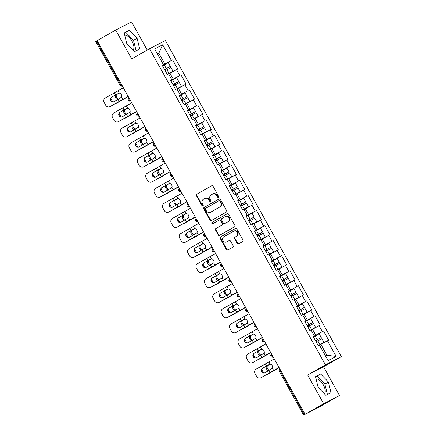 <?xml version="1.0" encoding="UTF-8"?>
<svg xmlns="http://www.w3.org/2000/svg" width="437" height="437" viewBox="0 0 437 437"><rect width="100%" height="100%" fill="white"/><g stroke="black" fill="none" stroke-linecap="round" stroke-linejoin="round"><path stroke-width="0.66" d="M218.445 197.311A0.759 0.672 -117.5 0 0 218.658 196.317L213.054 186.244A1.087 0.956 -117.5 0 0 211.694 185.769L196.705 194.268A1.087 0.956 -117.5 0 0 196.404 195.689L202.009 205.756A0.759 0.672 -117.5 0 0 203.172 205.095L202.446 203.789A3.469 3.064 -117.5 0 1 203.423 199.25L204.674 198.54A3.469 3.064 -117.5 0 1 204.756 198.496A3.469 3.064 -117.5 0 1 209.023 200.064L209.749 201.364A0.759 0.672 -117.5 0 0 210.913 200.703L210.192 199.403A3.469 3.064 -117.5 0 1 211.164 194.858L212.415 194.148A3.469 3.064 -117.5 0 1 212.497 194.104A3.469 3.064 -117.5 0 1 216.768 195.672L217.495 196.978A0.759 0.672 -117.5 0 0 218.445 197.311M324.412 393.83A8.62 4.059 60.4 0 0 323.298 384.817A8.62 4.059 60.4 0 0 316.06 378.972M124.742 35.239A8.62 4.059 -119.6 0 1 131.979 41.083A8.62 4.059 -119.6 0 1 133.094 50.091M237.171 243.453A1.087 0.956 -117.5 0 0 238.531 243.928L242.737 241.546A1.087 0.956 -117.5 0 0 243.043 240.126L236.816 228.939A1.087 0.956 -117.5 0 0 235.456 228.464L220.472 236.963A1.087 0.956 -117.5 0 0 220.166 238.383L226.393 249.565A1.087 0.956 -117.5 0 0 227.753 250.04L232.828 247.162A1.087 0.956 -117.5 0 0 233.134 245.741L230.468 240.956A1.087 0.956 -117.5 0 0 229.108 240.481L226.59 241.907A2.901 2.562 -117.5 0 1 226.519 241.945A2.901 2.562 -117.5 0 1 222.93 240.596A2.901 2.562 -117.5 0 1 223.771 236.838L233.637 231.244A2.901 2.562 -117.5 0 1 233.708 231.206A2.901 2.562 -117.5 0 1 237.296 232.555A2.901 2.562 -117.5 0 1 236.455 236.313L234.811 237.247A1.087 0.956 -117.5 0 0 234.511 238.668L237.171 243.453L237.635 243.212A1.087 0.956 -117.5 0 0 238.831 243.759M323.67 403.766L339.505 395.518L323.495 366.741L307.659 374.99L323.67 403.766L305.097 414.298L97.118 40.63L96.451 41.04L120.798 84.778L121.475 84.39M307.659 374.99L325.467 364.89L149.52 48.775L165.355 40.526L341.302 356.647L325.467 364.89M147.231 50.069L131.526 21.85L115.69 30.098L131.706 58.869L149.52 48.775M115.69 30.098L97.118 40.63M226.333 212.071A1.087 0.956 -117.5 0 0 226.639 210.65L220.412 199.469A1.087 0.956 -117.5 0 0 219.052 198.993L204.068 207.488A1.087 0.956 -117.5 0 0 203.762 208.908L209.984 220.09A1.087 0.956 -117.5 0 0 211.344 220.565L226.333 212.071M228.617 214.206L234.838 225.388A1.087 0.956 -117.5 0 1 234.532 226.808L219.549 235.303A1.087 0.956 -117.5 0 1 218.189 234.827L215.523 230.042A1.087 0.956 -117.5 0 1 215.829 228.622L221.909 225.175A1.087 0.956 -117.5 0 0 222.215 223.755L220.445 220.581A1.087 0.956 -117.5 0 0 219.084 220.106L212.759 223.695A0.759 0.672 -117.5 0 1 212.021 222.367L227.256 213.726A1.087 0.956 -117.5 0 0 227.256 213.726A1.087 0.956 -117.5 0 1 228.617 214.206M313.296 336.769L323.527 330.967L313.231 336.643M323.527 330.967L328.635 340.139L327.433 340.767L336.168 356.455L328.132 360.64L319.398 344.951L318.202 345.574L313.094 336.403L314.296 335.774L311.018 329.886L309.817 330.514L315.563 327.318L309.795 330.476M304.764 321.43L305.911 320.714L304.709 321.337L309.817 330.514M305.911 320.714L302.633 314.826L301.432 315.448L296.33 306.277L297.526 305.649L294.248 299.76L293.047 300.388L297.537 297.892L294.259 299.777M287.994 291.304L289.147 290.589L287.945 291.211L293.047 300.388M289.147 290.589L285.864 284.7L284.667 285.323L279.56 276.151L280.762 275.529L277.484 269.634L276.282 270.263L271.175 261.091L272.377 260.463L269.099 254.574L267.897 255.197L262.79 246.026L263.992 245.403L260.714 239.509L259.512 240.137L254.41 230.965L255.607 230.337L252.329 224.449L251.133 225.077L246.026 215.9L247.227 215.277L243.95 209.389L242.748 210.011L237.641 200.84L238.842 200.212L235.565 194.323L234.363 194.951L229.256 185.774L230.457 185.151L227.18 179.263L225.978 179.886L230.468 177.389L227.185 179.274M220.925 170.801L222.072 170.091L220.876 170.714L225.978 179.886M222.072 170.091L218.795 164.197L217.593 164.825L212.491 155.654L213.693 155.026L210.41 149.137L209.214 149.76L213.698 147.269L210.421 149.148M204.155 140.681L205.308 139.966L204.106 140.588L209.214 149.76M205.308 139.966L202.031 134.072L200.829 134.7L195.721 125.528L196.923 124.9L193.646 119.011L192.444 119.634L196.934 117.143L193.651 119.022M187.391 110.556L188.538 109.84L187.342 110.463L192.444 119.634M188.538 109.84L185.261 103.951L184.059 104.574L178.957 95.403L180.159 94.774L176.876 88.886L175.679 89.514L180.164 87.018L176.887 88.897M170.621 80.43L171.774 79.714L170.572 80.337L175.679 89.514M171.774 79.714L168.496 73.826L167.295 74.448L162.187 65.277L163.389 64.649L154.654 48.96L162.69 44.776L171.424 60.464L162.324 65.517M162.395 65.643L171.424 60.464M172.62 59.842L177.728 69.013L176.526 69.641L179.804 75.53L170.709 80.583M170.774 80.703L179.804 75.53M181.005 74.902L186.113 84.079L184.911 84.702L188.189 90.59L179.094 95.643M179.159 95.769L188.189 90.59M189.39 89.967L194.492 99.139L193.296 99.767L196.574 105.656L187.473 110.708M187.544 110.829L196.574 105.656M197.775 105.027L202.877 114.204L201.681 114.827L204.958 120.716L195.858 125.769M195.929 125.894L204.958 120.716M206.155 120.093L211.262 129.265L210.06 129.887L213.338 135.781L204.243 140.834M204.308 140.954L213.338 135.781M214.54 135.153L219.647 144.325L218.445 144.953L221.723 150.841L212.628 155.894M212.693 156.02L221.723 150.841M222.925 150.219L228.032 159.39L226.83 160.013L230.108 165.907L221.007 170.954M221.078 171.08L230.108 165.907M231.31 165.279L236.412 174.45L235.215 175.079L238.493 180.967L229.392 186.02M229.463 186.14L238.493 180.967M239.689 180.344L244.796 189.516L243.595 190.139L246.878 196.027L237.777 201.08M237.843 201.206L246.878 196.027M248.074 195.405L253.181 204.576L251.98 205.204L255.257 211.093L246.162 216.146M246.228 216.266L255.257 211.093M256.459 210.465L261.566 219.642L260.365 220.264L263.642 226.153L254.542 231.206M254.613 231.331L263.642 226.153M264.844 225.53L269.946 234.702L268.75 235.33L272.027 241.219L262.927 246.271M262.998 246.392L272.027 241.219M273.229 240.59L278.331 249.767L277.129 250.39L280.412 256.279L271.311 261.331M271.382 261.457L280.412 256.279M281.608 255.656L286.716 264.827L285.514 265.45L288.791 271.344L279.696 276.397M279.762 276.517L288.791 271.344M289.993 270.716L295.101 279.888L293.899 280.516L297.176 286.404L288.081 291.457M288.147 291.577L297.176 286.404M298.378 285.782L303.486 294.953L302.284 295.576L305.561 301.47L296.461 306.517M296.532 306.643L305.561 301.47M306.763 300.842L311.865 310.013L310.669 310.641L313.946 316.53L304.846 321.583M304.917 321.703L313.946 316.53M315.143 315.907L320.25 325.079L319.048 325.702L322.326 331.59M315.782 335.201L312.499 329.307L311.128 330.088M313.143 336.49L314.296 335.774M319.048 325.702L312.499 329.307M307.397 320.135L304.119 314.247L302.743 315.022M310.669 310.641L304.119 314.247M299.012 305.075L295.734 299.187L294.363 299.962M296.379 306.364L297.526 305.649M302.284 295.576L295.734 299.187M290.627 290.01L287.349 284.121L285.978 284.902M293.899 280.516L287.349 284.121M282.242 274.949L278.964 269.061L277.593 269.837M279.609 276.244L280.762 275.529M285.514 265.45L278.964 269.061M273.862 259.889L270.585 253.995L269.208 254.776M271.224 261.179L272.377 260.463M277.129 250.39L270.585 253.995M265.478 244.824L262.2 238.935L260.829 239.711M262.845 246.118L263.992 245.403M268.75 235.33L262.2 238.935M257.093 229.764L253.815 223.87L252.444 224.651M254.46 231.053L255.607 230.337M260.365 220.264L253.815 223.87M248.708 214.698L245.43 208.81L244.059 209.585M246.075 215.993L247.227 215.277M251.98 205.204L245.43 208.81M240.328 199.638L237.045 193.749L235.674 194.525M237.69 200.927L238.842 200.212M243.595 190.139L237.045 193.749M231.943 184.572L228.666 178.684L227.289 179.46M229.31 185.867L230.457 185.151M235.215 175.079L228.666 178.684M223.558 169.512L220.281 163.624L218.91 164.399M226.83 160.013L220.281 163.624M215.173 154.447L211.896 148.558L210.525 149.339M212.54 155.741L213.693 155.026M218.445 144.953L211.896 148.558M206.788 139.387L203.511 133.498L202.14 134.274M210.06 129.887L203.511 133.498M198.409 124.326L195.131 118.432L193.755 119.214M195.776 125.616L196.923 124.9M201.681 114.827L195.131 118.432M190.024 109.261L186.746 103.372L185.375 104.148M193.296 99.767L186.746 103.372M181.639 94.201L178.362 88.307L176.99 89.088M179.006 95.49L180.159 94.774M184.911 84.702L178.362 88.307M173.254 79.135L169.977 73.247L168.606 74.022M176.526 69.641L169.977 73.247M122.294 85.865L122.256 85.887A1.655 1.464 -117.5 0 0 122.294 85.865A1.655 0.781 60.4 0 1 120.798 84.778L120.038 85.22L95.698 41.482L96.451 41.04M164.875 64.075L158.828 53.21L157.429 53.942M157.457 53.991L158.828 53.21L162.69 44.776M162.236 65.364L163.389 64.649M339.505 395.518L316.918 408.262L305.097 414.298M323.495 366.741L341.302 356.647M325.532 355.964L326.931 355.232L320.884 344.372L319.513 345.148M327.433 340.767L320.884 344.372M336.168 356.455L326.931 355.232M137.081 38.259L129.325 30.284L124.179 32.961L126.796 43.618L134.552 51.599L139.698 48.917L137.081 38.259L133.52 40.28L125.763 32.3L124.217 33.108M315.503 376.694L318.114 387.351L325.871 395.332L331.017 392.65L328.406 381.993L320.643 374.017L315.503 376.694M218.631 197.147A0.759 0.672 -117.5 0 1 217.954 196.737L217.227 195.432A3.469 3.064 -117.5 0 0 212.961 193.864A3.469 3.064 -117.5 0 0 212.879 193.908M205.133 198.3A3.469 3.064 -117.5 0 1 205.221 198.256A3.469 3.064 -117.5 0 1 209.487 199.824L210.213 201.124A0.759 0.672 -117.5 0 0 210.885 201.533M211.858 185.698L197.169 194.028A1.087 0.956 -117.5 0 0 196.863 195.448L202.468 205.516A0.759 0.672 -117.5 0 0 203.145 205.925M219.216 198.922L204.527 207.247A1.087 0.956 -117.5 0 0 204.221 208.668L210.448 219.849A1.087 0.956 -117.5 0 0 211.645 220.395M219.827 201.167A0.759 0.672 -117.5 0 0 218.877 200.834L205.718 208.296A0.759 0.672 -117.5 0 0 205.505 209.29L206.269 210.661A3.469 3.064 -117.5 0 0 210.541 212.229A3.469 3.064 -117.5 0 0 210.623 212.185L219.614 207.089A3.469 3.064 -117.5 0 0 220.592 202.544L219.827 201.167L220.286 200.927A0.759 0.672 -117.5 0 0 219.336 200.594L218.91 200.818M210.913 212.032A3.469 3.064 -117.5 0 0 211 211.989A3.469 3.064 -117.5 0 0 211.087 211.945L210.623 212.185M220.286 200.927L221.051 202.304A3.469 3.064 -117.5 0 1 220.079 206.848L211.087 211.945M219.139 220.079L219.549 219.866A1.087 0.956 -117.5 0 1 220.909 220.341L222.673 223.515A1.087 0.956 -117.5 0 1 222.367 224.935L216.293 228.382A1.087 0.956 -117.5 0 0 215.987 229.802L218.647 234.587A1.087 0.956 -117.5 0 0 219.849 235.133M227.415 213.66L212.48 222.127A0.759 0.672 -117.5 0 0 213.081 223.509M228.212 221.603A2.901 2.562 -117.5 0 0 229.054 217.845A2.901 2.562 -117.5 0 0 225.465 216.49A2.901 2.562 -117.5 0 0 225.394 216.528L221.914 218.5A1.087 0.956 -117.5 0 0 221.608 219.92L223.378 223.094A1.087 0.956 -117.5 0 0 224.738 223.569L228.677 221.362A2.901 2.562 -117.5 0 0 229.512 217.604A2.901 2.562 -117.5 0 0 225.924 216.249A2.901 2.562 -117.5 0 0 225.853 216.288L225.536 216.457M225.148 223.356A1.087 0.956 -117.5 0 0 225.197 223.329L224.738 223.569M228.677 221.362L225.197 223.329M233.779 231.168L234.095 231.004A2.901 2.562 -117.5 0 1 234.166 230.965A2.901 2.562 -117.5 0 1 237.755 232.315A2.901 2.562 -117.5 0 1 236.92 236.073L235.275 237.007A1.087 0.956 -117.5 0 0 234.969 238.427L237.635 243.212M226.912 241.743A2.901 2.562 -117.5 0 0 226.983 241.705A2.901 2.562 -117.5 0 0 227.054 241.666L226.59 241.907M229.272 240.41L227.054 241.666M235.619 228.393L220.931 236.723A1.087 0.956 -117.5 0 0 220.63 238.143L226.852 249.325A1.087 0.956 -117.5 0 0 228.048 249.871M136.098 50.79L133.52 40.28M125.763 32.3L129.325 30.284M327.422 394.524L324.844 384.014L317.082 376.038L315.536 376.841M317.082 376.038L320.643 374.017M324.844 384.014L328.406 381.993M115.368 103.651A3.316 2.261 -118.3 0 0 116.105 103.465A3.316 2.261 -118.3 0 0 116.149 103.443L128.243 96.55M128.232 96.533L116.149 103.443M119.121 93.108L115.974 94.927L119.192 93.108M110.736 98.27A3.316 2.261 -118.3 0 0 111.02 98.877L112.577 101.674A3.316 2.261 -118.3 0 0 112.67 101.832M117.821 99.532A2.54 1.732 61.7 0 1 115.712 98.014A2.54 1.732 61.7 0 1 115.974 94.927M116.903 94.43A2.54 1.732 -118.3 0 0 116.635 97.517A2.54 1.732 -118.3 0 0 118.711 99.03M166.492 69.975A0.661 0.584 62.5 0 1 166.202 68.756L170.326 66.38L164.558 69.538M164.569 69.554L169.07 67.079L165.601 69.068A0.661 0.584 -117.5 0 0 165.929 70.291M167.284 74.432L168.502 73.837M168.513 73.858L173.036 71.253L167.273 74.416M170.326 66.38L168.256 62.66L162.493 65.818M173.036 71.253L170.971 67.538L165.202 70.696M118.591 93.261L119.268 93.108A2.54 1.808 61.8 0 1 121.36 94.6A2.54 1.808 61.8 0 1 121.541 97.194L114.062 101.635A2.54 2.507 66.2 0 1 110.637 100.641A2.54 2.507 66.2 0 1 111.588 97.194L118.553 93.283M128.156 96.397L110.381 106.442A3.316 3.272 66.2 0 1 110.108 106.579L109.9 106.672A3.316 3.272 -113.8 0 1 105.699 105.241L104.143 102.438A3.316 3.272 -113.8 0 1 105.388 97.943L123.36 87.777M118.777 93.185L111.801 97.101A2.54 2.507 -113.8 0 0 110.845 100.548A2.54 2.507 -113.8 0 0 113.959 101.69M109.9 106.672A3.316 3.272 -113.8 0 0 110.168 106.535L128.139 96.369M123.753 118.717A3.316 2.261 -118.3 0 0 124.49 118.525A3.316 2.261 -118.3 0 0 124.529 118.503L136.628 111.615M136.617 111.593L124.529 118.503M127.506 108.174L124.359 109.987L127.571 108.168M119.121 113.336A3.316 2.261 -118.3 0 0 119.405 113.937L120.962 116.739A3.316 2.261 -118.3 0 0 121.049 116.892M126.206 114.592A2.54 1.732 61.7 0 1 124.097 113.079A2.54 1.732 61.7 0 1 124.359 109.987M125.288 109.49A2.54 1.732 -118.3 0 0 125.02 112.577A2.54 1.732 -118.3 0 0 127.096 114.095M174.876 85.035A0.661 0.584 62.5 0 1 174.587 83.817L178.706 81.44L172.943 84.598M172.954 84.62L177.455 82.14L173.986 84.128A0.661 0.584 -117.5 0 0 174.308 85.352M176.898 88.919L181.421 86.318L175.658 89.476M178.706 81.44L176.641 77.726L170.872 80.883M181.421 86.318L179.35 82.598L173.587 85.756M132.132 133.777A3.316 2.261 -118.3 0 0 132.875 133.591A3.316 2.261 -118.3 0 0 132.914 133.564L145.008 126.675M144.997 126.659L132.914 133.564M135.891 123.234L132.744 125.053L135.956 123.234M127.506 128.396A3.316 2.261 -118.3 0 0 127.784 128.997L129.347 131.799A3.316 2.261 -118.3 0 0 129.434 131.952M134.591 129.658A2.54 1.732 61.7 0 1 132.482 128.139A2.54 1.732 61.7 0 1 132.744 125.053M133.667 124.55A2.54 1.732 -118.3 0 0 133.405 127.642A2.54 1.732 -118.3 0 0 135.481 129.155M183.256 100.1A0.661 0.584 62.5 0 1 182.966 98.877L187.091 96.506L181.328 99.663M181.339 99.68L185.834 97.205L182.366 99.194A0.661 0.584 -117.5 0 0 182.693 100.417M184.053 104.558L185.266 103.962M185.283 103.984L189.805 101.379L184.043 104.536M187.091 96.506L185.02 92.786L179.257 95.943M189.805 101.379L187.735 97.664L181.972 100.821M140.517 148.842A3.316 2.261 -118.3 0 0 141.26 148.651A3.316 2.261 -118.3 0 0 141.298 148.629L153.392 141.741M153.382 141.719L141.298 148.629M144.27 138.3L141.129 140.113L144.341 138.294M135.885 143.462A3.316 2.261 -118.3 0 0 136.169 144.063L137.731 146.865A3.316 2.261 -118.3 0 0 137.819 147.018M142.975 144.718A2.54 1.732 61.7 0 1 140.861 143.199A2.54 1.732 61.7 0 1 141.129 140.113M142.052 139.616A2.54 1.732 -118.3 0 0 141.79 142.702A2.54 1.732 -118.3 0 0 143.866 144.221M191.641 115.16A0.661 0.584 62.5 0 1 191.351 113.942L195.476 111.566L189.713 114.723M189.724 114.745L194.219 112.265L190.75 114.254A0.661 0.584 -117.5 0 0 191.078 115.477M193.662 119.044L198.19 116.444L192.427 119.601M195.476 111.566L193.405 107.852L187.642 111.009M198.19 116.444L196.12 112.724L190.357 115.881M148.902 163.902A3.316 2.261 -118.3 0 0 149.64 163.711A3.316 2.261 -118.3 0 0 149.683 163.689L161.777 156.801M161.766 156.779L149.683 163.689M152.655 153.36L149.509 155.179L152.726 153.354M144.27 158.522A3.316 2.261 -118.3 0 0 144.554 159.123L146.111 161.925A3.316 2.261 -118.3 0 0 146.204 162.078M151.355 159.784A2.54 1.732 61.7 0 1 149.246 158.265A2.54 1.732 61.7 0 1 149.509 155.179M150.437 154.676A2.54 1.732 -118.3 0 0 150.175 157.768A2.54 1.732 -118.3 0 0 152.251 159.281M200.026 130.221A0.661 0.584 62.5 0 1 199.736 129.002L203.861 126.632L198.092 129.789M198.103 129.805L202.604 127.331L199.135 129.319A0.661 0.584 -117.5 0 0 199.463 130.543M200.818 134.683L202.036 134.088M202.047 134.11L206.57 131.504L200.807 134.662M203.861 126.632L201.79 122.912L196.027 126.069M206.57 131.504L204.505 127.79L198.742 130.947M166.918 173.686L158.063 178.755L166.918 173.686M161.04 168.425L157.894 170.239L161.106 168.42M152.655 173.582A3.316 2.261 -118.3 0 0 152.939 174.188L154.496 176.985A3.316 2.261 -118.3 0 0 154.589 177.143M157.287 178.968A3.316 2.261 -118.3 0 0 158.025 178.777A3.316 2.261 -118.3 0 0 158.063 178.755M159.74 174.844A2.54 1.732 61.7 0 1 157.631 173.325A2.54 1.732 61.7 0 1 157.894 170.239M158.822 169.742A2.54 1.732 -118.3 0 0 158.555 172.828A2.54 1.732 -118.3 0 0 160.63 174.347M208.411 145.286A0.661 0.584 62.5 0 1 208.121 144.068L212.24 141.692L206.477 144.849M206.488 144.871L210.989 142.391L207.52 144.379A0.661 0.584 -117.5 0 0 207.843 145.603M210.432 149.17L214.955 146.57L209.192 149.727M212.24 141.692L210.175 137.977L204.407 141.135M214.955 146.57L212.885 142.85L207.122 146.007M126.976 108.327L127.653 108.168A2.54 1.808 61.8 0 1 129.745 109.665A2.54 1.808 61.8 0 1 129.926 112.254L122.442 116.701A2.54 2.507 66.2 0 1 119.017 115.707A2.54 2.507 66.2 0 1 119.973 112.26L126.938 108.349M136.541 111.457L118.766 121.508A3.316 3.272 66.2 0 1 118.493 121.644L118.28 121.737A3.316 3.272 -113.8 0 1 114.084 120.301L112.528 117.504A3.316 3.272 -113.8 0 1 113.773 113.008L131.739 102.837M127.162 108.245L120.18 112.167A2.54 2.507 -113.8 0 0 119.23 115.614A2.54 2.507 -113.8 0 0 122.338 116.755M118.28 121.737A3.316 3.272 -113.8 0 0 118.553 121.601L136.524 111.43M135.355 123.387L136.033 123.234A2.54 1.808 61.8 0 1 138.125 124.725A2.54 1.808 61.8 0 1 138.31 127.32L130.827 131.761A2.54 2.507 66.2 0 1 127.402 130.767A2.54 2.507 66.2 0 1 128.358 127.32L135.317 123.409M144.92 126.522L127.145 136.568A3.316 3.272 66.2 0 1 126.877 136.705L126.664 136.797A3.316 3.272 -113.8 0 1 122.469 135.366L120.912 132.564A3.316 3.272 -113.8 0 1 122.152 128.068L140.124 117.903M135.546 123.31L128.565 127.227A2.54 2.507 -113.8 0 0 127.609 130.674A2.54 2.507 -113.8 0 0 130.723 131.816M126.664 136.797A3.316 3.272 -113.8 0 0 126.938 136.661L144.909 126.495M143.74 138.453L144.418 138.294A2.54 1.808 61.8 0 1 146.51 139.785A2.54 1.808 61.8 0 1 146.695 142.38L139.212 146.827A2.54 2.507 66.2 0 1 135.787 145.827A2.54 2.507 66.2 0 1 136.737 142.386L143.702 138.469M153.305 141.583L135.53 151.634A3.316 3.272 66.2 0 1 135.257 151.77L135.049 151.863A3.316 3.272 -113.8 0 1 130.854 150.426L129.292 147.63A3.316 3.272 -113.8 0 1 130.537 143.134L148.509 132.963M143.926 138.371L136.95 142.293A2.54 2.507 -113.8 0 0 135.994 145.74A2.54 2.507 -113.8 0 0 139.108 146.881M135.049 151.863A3.316 3.272 -113.8 0 0 135.323 151.726L153.294 141.555M152.125 153.513L152.803 153.354A2.54 1.808 61.8 0 1 154.895 154.851A2.54 1.808 61.8 0 1 155.075 157.446L147.597 161.887A2.54 2.507 66.2 0 1 144.172 160.892A2.54 2.507 66.2 0 1 145.122 157.446L152.087 153.534M161.69 156.643L143.915 166.694A3.316 3.272 66.2 0 1 143.642 166.83L143.434 166.923A3.316 3.272 -113.8 0 1 139.234 165.492L137.677 162.69A3.316 3.272 -113.8 0 1 138.922 158.194L156.894 148.028M152.311 153.436L145.335 157.353A2.54 2.507 -113.8 0 0 144.379 160.8A2.54 2.507 -113.8 0 0 147.493 161.941M143.434 166.923A3.316 3.272 -113.8 0 0 143.707 166.787L161.674 156.621M160.51 168.578L161.187 168.42A2.54 1.808 61.8 0 1 163.28 169.911A2.54 1.808 61.8 0 1 163.46 172.506L155.982 176.952A2.54 2.507 66.2 0 1 152.551 175.953A2.54 2.507 66.2 0 1 153.507 172.506L160.472 168.595M170.075 171.708L152.3 181.759A3.316 3.272 66.2 0 1 152.027 181.896L151.814 181.983A3.316 3.272 -113.8 0 1 147.619 180.552L146.062 177.75A3.316 3.272 -113.8 0 1 147.307 173.254L165.279 163.088M160.696 168.496L153.715 172.413A2.54 2.507 -113.8 0 0 152.764 175.86A2.54 2.507 -113.8 0 0 155.872 177.007M151.814 181.983A3.316 3.272 -113.8 0 0 152.087 181.852L170.059 171.681M165.667 194.028A3.316 2.261 -118.3 0 0 166.41 193.837A3.316 2.261 -118.3 0 0 166.448 193.815L178.542 186.927M178.536 186.905L166.448 193.815M169.425 183.485L166.278 185.304L169.49 183.48M161.04 188.647A3.316 2.261 -118.3 0 0 161.324 189.248L162.881 192.051A3.316 2.261 -118.3 0 0 162.968 192.204M168.125 189.904A2.54 1.732 61.7 0 1 166.016 188.391A2.54 1.732 61.7 0 1 166.278 185.304M167.202 184.802A2.54 1.732 -118.3 0 0 166.939 187.888A2.54 1.732 -118.3 0 0 169.015 189.407M216.796 160.346A0.661 0.584 62.5 0 1 216.501 159.128L220.625 156.752L214.862 159.915M214.873 159.931L219.369 157.451L215.905 159.439A0.661 0.584 -117.5 0 0 216.228 160.663M217.588 164.809L218.806 164.214M218.817 164.236L223.34 161.63L217.577 164.787M220.625 156.752L218.555 153.037L212.792 156.195M223.34 161.63L221.269 157.915L215.507 161.073M168.89 183.638L169.567 183.48A2.54 1.808 61.8 0 1 171.659 184.977A2.54 1.808 61.8 0 1 171.845 187.571L164.361 192.012A2.54 2.507 66.2 0 1 160.936 191.018A2.54 2.507 66.2 0 1 161.892 187.571L168.851 183.66M178.46 186.768L160.679 196.819A3.316 3.272 66.2 0 1 160.412 196.956L160.199 197.049A3.316 3.272 -113.8 0 1 156.004 195.612L154.447 192.815A3.316 3.272 -113.8 0 1 155.687 188.32L173.658 178.149M169.081 183.562L162.1 187.478A2.54 2.507 -113.8 0 0 161.149 190.925A2.54 2.507 -113.8 0 0 164.257 192.067M160.199 197.049A3.316 3.272 -113.8 0 0 160.472 196.912L178.443 186.746M183.687 203.811L174.833 208.881L183.687 203.811M177.804 198.551L174.663 200.365L177.875 198.545M169.419 203.708A3.316 2.261 -118.3 0 0 169.703 204.314L171.266 207.111A3.316 2.261 -118.3 0 0 171.353 207.269M174.052 209.088A3.316 2.261 -118.3 0 0 174.795 208.902A3.316 2.261 -118.3 0 0 174.833 208.881M176.51 204.969A2.54 1.732 61.7 0 1 174.396 203.451A2.54 1.732 61.7 0 1 174.663 200.365M175.587 199.867A2.54 1.732 -118.3 0 0 175.324 202.954A2.54 1.732 -118.3 0 0 177.4 204.472M225.175 175.412A0.661 0.584 62.5 0 1 224.886 174.194L229.01 171.817L223.247 174.975M223.258 174.991L227.753 172.517L224.285 174.505A0.661 0.584 -117.5 0 0 224.613 175.729M227.196 179.296L231.725 176.695L225.962 179.853M229.01 171.817L226.94 168.098L221.177 171.255M231.725 176.695L229.654 172.976L223.891 176.133M177.275 198.704L177.952 198.545A2.54 1.808 61.8 0 1 180.044 200.037A2.54 1.808 61.8 0 1 180.23 202.631L172.746 207.072A2.54 2.507 66.2 0 1 169.321 206.078A2.54 2.507 66.2 0 1 170.277 202.631L177.236 198.72M186.839 201.834L169.064 211.885A3.316 3.272 66.2 0 1 168.791 212.016L168.584 212.109A3.316 3.272 -113.8 0 1 164.388 210.678L162.826 207.875A3.316 3.272 -113.8 0 1 164.072 203.38L182.043 193.214M177.46 198.622L170.485 202.539A2.54 2.507 -113.8 0 0 169.529 205.985A2.54 2.507 -113.8 0 0 172.642 207.133M168.584 212.109A3.316 3.272 -113.8 0 0 168.857 211.972L186.828 201.807M182.437 224.154A3.316 2.261 -118.3 0 0 183.174 223.963A3.316 2.261 -118.3 0 0 183.218 223.941L195.312 217.052M195.301 217.031L183.218 223.941M186.189 213.611L183.048 215.425L186.26 213.606M177.804 218.773A3.316 2.261 -118.3 0 0 178.088 219.374L179.645 222.176A3.316 2.261 -118.3 0 0 179.738 222.329M184.895 220.03A2.54 1.732 61.7 0 1 182.781 218.516A2.54 1.732 61.7 0 1 183.048 215.425M183.972 214.928A2.54 1.732 -118.3 0 0 183.709 218.014A2.54 1.732 -118.3 0 0 185.785 219.532M233.56 190.472A0.661 0.584 62.5 0 1 233.271 189.254L237.395 186.878L231.632 190.035M231.637 190.057L236.138 187.577L232.67 189.565A0.661 0.584 -117.5 0 0 232.997 190.789M234.352 194.935L235.57 194.339M235.581 194.356L240.11 191.756L234.341 194.913M237.395 186.878L235.325 183.163L229.562 186.32M240.11 191.756L238.039 188.036L232.276 191.198M185.659 213.764L186.337 213.606A2.54 1.808 61.8 0 1 188.429 215.102A2.54 1.808 61.8 0 1 188.609 217.692L181.131 222.138A2.54 2.507 66.2 0 1 177.706 221.144A2.54 2.507 66.2 0 1 178.657 217.697L185.621 213.786M195.224 216.894L177.449 226.945A3.316 3.272 66.2 0 1 177.176 227.082L176.969 227.174A3.316 3.272 -113.8 0 1 172.773 225.738L171.211 222.941A3.316 3.272 -113.8 0 1 172.457 218.445L190.428 208.274M185.845 213.688L178.87 217.604A2.54 2.507 -113.8 0 0 177.914 221.051A2.54 2.507 -113.8 0 0 181.027 222.193M176.969 227.174A3.316 3.272 -113.8 0 0 177.242 227.038L195.208 216.867M200.457 233.937L191.603 239.006L200.457 233.937M194.574 228.671L191.428 230.49L194.645 228.671M186.189 233.833A3.316 2.261 -118.3 0 0 186.473 234.44L188.03 237.236A3.316 2.261 -118.3 0 0 188.123 237.395M190.822 239.214A3.316 2.261 -118.3 0 0 191.559 239.028A3.316 2.261 -118.3 0 0 191.603 239.006M193.274 235.095A2.54 1.732 61.7 0 1 191.166 233.577A2.54 1.732 61.7 0 1 191.428 230.49M192.356 229.993A2.54 1.732 -118.3 0 0 192.089 233.079A2.54 1.732 -118.3 0 0 194.165 234.593M241.945 205.537A0.661 0.584 62.5 0 1 241.656 204.319L245.78 201.943L240.011 205.1M240.022 205.117L244.523 202.642L241.055 204.631A0.661 0.584 -117.5 0 0 241.377 205.854M242.737 209.995L243.955 209.399M243.966 209.421L248.489 206.816L242.726 209.973M245.78 201.943L243.709 198.223L237.947 201.381M248.489 206.816L246.424 203.101L240.656 206.259M194.044 228.824L194.722 228.671A2.54 1.808 61.8 0 1 196.814 230.162A2.54 1.808 61.8 0 1 196.994 232.757L189.516 237.198A2.54 2.507 66.2 0 1 186.086 236.204A2.54 2.507 66.2 0 1 187.041 232.757L194.006 228.846M203.609 231.96L185.834 242.005A3.316 3.272 66.2 0 1 185.561 242.142L185.354 242.235A3.316 3.272 -113.8 0 1 181.153 240.803L179.596 238.001A3.316 3.272 -113.8 0 1 180.842 233.505L198.813 223.34M194.23 228.748L187.249 232.664A2.54 2.507 -113.8 0 0 186.299 236.111A2.54 2.507 -113.8 0 0 189.407 237.253M185.354 242.235A3.316 3.272 -113.8 0 0 185.621 242.098L203.593 231.932M199.206 254.279A3.316 2.261 -118.3 0 0 199.944 254.088A3.316 2.261 -118.3 0 0 199.982 254.066L212.082 247.178M212.071 247.156L199.982 254.066M202.959 243.737L199.813 245.55L203.025 243.731M194.574 248.899A3.316 2.261 -118.3 0 0 194.858 249.5L196.415 252.302A3.316 2.261 -118.3 0 0 196.503 252.455M201.659 250.155A2.54 1.732 61.7 0 1 199.551 248.637A2.54 1.732 61.7 0 1 199.813 245.55M200.741 245.053A2.54 1.732 -118.3 0 0 200.474 248.14A2.54 1.732 -118.3 0 0 202.55 249.658M250.33 220.598A0.661 0.584 62.5 0 1 250.04 219.379L254.159 217.003L248.396 220.161M248.407 220.182L252.903 217.702L249.44 219.691A0.661 0.584 -117.5 0 0 249.762 220.914M251.122 225.055L252.34 224.46M252.351 224.481L256.874 221.881L251.111 225.039M254.159 217.003L252.094 213.289L246.326 216.446M256.874 221.881L254.804 218.161L249.041 221.319M202.429 243.89L203.107 243.731A2.54 1.808 61.8 0 1 205.199 245.228A2.54 1.808 61.8 0 1 205.379 247.817L197.895 252.264A2.54 2.507 66.2 0 1 194.47 251.27A2.54 2.507 66.2 0 1 195.426 247.823L202.386 243.912M211.994 247.02L194.214 257.071A3.316 3.272 66.2 0 1 193.946 257.207L193.733 257.3A3.316 3.272 -113.8 0 1 189.538 255.863L187.981 253.067A3.316 3.272 -113.8 0 1 189.226 248.571L207.193 238.4M202.615 243.808L195.634 247.73A2.54 2.507 -113.8 0 0 194.683 251.177A2.54 2.507 -113.8 0 0 197.792 252.318M193.733 257.3A3.316 3.272 -113.8 0 0 194.006 257.164L211.978 246.992M207.586 269.339A3.316 2.261 -118.3 0 0 208.329 269.148A3.316 2.261 -118.3 0 0 208.367 269.126L220.461 262.238M220.45 262.222L208.367 269.126M211.344 258.797L208.198 260.616L211.41 258.797M202.959 263.959A3.316 2.261 -118.3 0 0 203.238 264.56L204.8 267.362A3.316 2.261 -118.3 0 0 204.887 267.515M210.044 265.221A2.54 1.732 61.7 0 1 207.936 263.702A2.54 1.732 61.7 0 1 208.198 260.616M209.121 260.113A2.54 1.732 -118.3 0 0 208.859 263.205A2.54 1.732 -118.3 0 0 210.934 264.718M258.709 235.663A0.661 0.584 62.5 0 1 258.42 234.44L262.544 232.069L256.781 235.226M256.792 235.243L261.288 232.768L257.819 234.756A0.661 0.584 -117.5 0 0 258.147 235.98M259.507 240.121L260.72 239.525M260.736 239.547L265.259 236.941L259.496 240.099M262.544 232.069L260.474 228.349L254.711 231.506M265.259 236.941L263.189 233.227L257.426 236.384M210.809 258.95L211.486 258.791A2.54 1.808 61.8 0 1 213.578 260.288A2.54 1.808 61.8 0 1 213.764 262.883L206.28 267.324A2.54 2.507 66.2 0 1 202.855 266.33A2.54 2.507 66.2 0 1 203.811 262.883L210.771 258.972M220.374 262.085L202.599 272.131A3.316 3.272 66.2 0 1 202.326 272.267L202.118 272.36A3.316 3.272 -113.8 0 1 197.923 270.929L196.366 268.127A3.316 3.272 -113.8 0 1 197.606 263.631L215.578 253.465M210.995 258.873L204.019 262.79A2.54 2.507 -113.8 0 0 203.063 266.237A2.54 2.507 -113.8 0 0 206.177 267.378M202.118 272.36A3.316 3.272 -113.8 0 0 202.391 272.224L220.363 262.058M215.971 284.405A3.316 2.261 -118.3 0 0 216.714 284.214A3.316 2.261 -118.3 0 0 216.752 284.192L228.846 277.298M228.835 277.282L216.752 284.192M219.724 273.862L216.583 275.676L219.795 273.857M211.339 279.024A3.316 2.261 -118.3 0 0 211.623 279.625L213.18 282.422A3.316 2.261 -118.3 0 0 213.272 282.581M218.429 280.281A2.54 1.732 61.7 0 1 216.315 278.762A2.54 1.732 61.7 0 1 216.583 275.676M217.506 275.179A2.54 1.732 -118.3 0 0 217.244 278.265A2.54 1.732 -118.3 0 0 219.319 279.784M267.094 250.723A0.661 0.584 62.5 0 1 266.805 249.505L270.929 247.129L265.166 250.286M265.177 250.308L269.673 247.828L266.204 249.817A0.661 0.584 -117.5 0 0 266.532 251.04M267.886 255.181L269.105 254.585M269.116 254.607L273.644 252.007L267.876 255.164M270.929 247.129L268.859 243.414L263.096 246.572M273.644 252.007L271.574 248.287L265.811 251.444M219.194 274.015L219.871 273.857A2.54 1.808 61.8 0 1 221.963 275.348A2.54 1.808 61.8 0 1 222.149 277.943L214.665 282.389A2.54 2.507 66.2 0 1 211.24 281.39A2.54 2.507 66.2 0 1 212.191 277.948L219.155 274.032M228.759 277.145L210.984 287.196A3.316 3.272 66.2 0 1 210.71 287.333L210.503 287.426A3.316 3.272 -113.8 0 1 206.308 285.989L204.745 283.192A3.316 3.272 -113.8 0 1 205.991 278.697L223.963 268.526M219.379 273.933L212.404 277.856A2.54 2.507 -113.8 0 0 211.448 281.297A2.54 2.507 -113.8 0 0 214.562 282.444M210.503 287.426A3.316 3.272 -113.8 0 0 210.776 287.289L228.748 277.118M224.356 299.465A3.316 2.261 -118.3 0 0 225.093 299.274A3.316 2.261 -118.3 0 0 225.137 299.252L237.231 292.364M237.22 292.342L225.137 299.252M228.109 288.923L224.962 290.742L228.18 288.917M219.724 294.085A3.316 2.261 -118.3 0 0 220.008 294.685L221.564 297.488A3.316 2.261 -118.3 0 0 221.657 297.641M226.808 295.346A2.54 1.732 61.7 0 1 224.7 293.828A2.54 1.732 61.7 0 1 224.962 290.742M225.891 290.239A2.54 1.732 -118.3 0 0 225.629 293.331A2.54 1.732 -118.3 0 0 227.699 294.844M275.479 265.783A0.661 0.584 62.5 0 1 275.19 264.565L279.314 262.195L273.546 265.352M273.557 265.368L278.058 262.888L274.589 264.882A0.661 0.584 -117.5 0 0 274.917 266.1M276.271 270.246L277.49 269.651M277.5 269.673L282.023 267.067L276.26 270.224M279.314 262.195L277.244 258.475L271.481 261.632M282.023 267.067L279.959 263.353L274.19 266.51M227.579 289.076L228.256 288.917A2.54 1.808 61.8 0 1 230.348 290.414A2.54 1.808 61.8 0 1 230.528 293.008L223.05 297.45A2.54 2.507 66.2 0 1 219.625 296.455A2.54 2.507 66.2 0 1 220.576 293.008L227.54 289.097M237.144 292.206L219.369 302.257A3.316 3.272 66.2 0 1 219.095 302.393L218.888 302.486A3.316 3.272 -113.8 0 1 214.687 301.055L213.13 298.252A3.316 3.272 -113.8 0 1 214.376 293.757L232.347 283.586M227.764 288.999L220.789 292.916A2.54 2.507 -113.8 0 0 219.833 296.362A2.54 2.507 -113.8 0 0 222.946 297.504M218.888 302.486A3.316 3.272 -113.8 0 0 219.155 302.349L237.127 292.184M232.741 314.531A3.316 2.261 -118.3 0 0 233.478 314.34A3.316 2.261 -118.3 0 0 233.516 314.318L245.616 307.424M245.605 307.408L233.516 314.318M236.493 303.988L233.347 305.802L236.559 303.983M228.109 309.145A3.316 2.261 -118.3 0 0 228.393 309.751L229.949 312.548A3.316 2.261 -118.3 0 0 230.042 312.706M235.193 310.407A2.54 1.732 61.7 0 1 233.085 308.888A2.54 1.732 61.7 0 1 233.347 305.802M234.276 305.305A2.54 1.732 -118.3 0 0 234.008 308.391A2.54 1.732 -118.3 0 0 236.084 309.909M283.864 280.849A0.661 0.584 62.5 0 1 283.575 279.631L287.693 277.255L281.931 280.412M281.941 280.434L286.443 277.954L282.974 279.942A0.661 0.584 -117.5 0 0 283.296 281.166M284.656 285.306L285.874 284.711M285.885 284.733L290.408 282.133L284.645 285.29M287.693 277.255L285.629 273.535L279.86 276.697M290.408 282.133L288.338 278.413L282.575 281.57M235.964 304.141L236.641 303.983A2.54 1.808 61.8 0 1 238.733 305.474A2.54 1.808 61.8 0 1 238.913 308.069L231.435 312.51A2.54 2.507 66.2 0 1 228.005 311.515A2.54 2.507 66.2 0 1 228.961 308.069L235.925 304.157M245.528 307.271L227.753 317.322A3.316 3.272 66.2 0 1 227.48 317.453L227.267 317.546A3.316 3.272 -113.8 0 1 223.072 316.115L221.515 313.313A3.316 3.272 -113.8 0 1 222.761 308.817L240.727 298.651M236.149 304.059L229.168 307.976A2.54 2.507 -113.8 0 0 228.218 311.423A2.54 2.507 -113.8 0 0 231.326 312.57M227.267 317.546A3.316 3.272 -113.8 0 0 227.54 317.415L245.512 307.244M241.12 329.591A3.316 2.261 -118.3 0 0 241.863 329.4A3.316 2.261 -118.3 0 0 241.901 329.378L253.995 322.49M253.984 322.468L241.901 329.378M244.878 319.048L241.732 320.867L244.944 319.043M236.493 324.21A3.316 2.261 -118.3 0 0 236.772 324.811L238.334 327.613A3.316 2.261 -118.3 0 0 238.422 327.766M243.578 325.467A2.54 1.732 61.7 0 1 241.47 323.954A2.54 1.732 61.7 0 1 241.732 320.867M242.655 320.365A2.54 1.732 -118.3 0 0 242.393 323.451A2.54 1.732 -118.3 0 0 244.469 324.97M292.249 295.909A0.661 0.584 62.5 0 1 291.954 294.691L296.078 292.315L290.315 295.472M290.326 295.494L294.822 293.014L291.359 295.002A0.661 0.584 -117.5 0 0 291.681 296.226M294.27 299.798L298.793 297.193L293.03 300.35M296.078 292.315L294.008 288.6L288.245 291.758M298.793 297.193L296.723 293.478L290.96 296.636M244.343 319.201L245.02 319.043A2.54 1.808 61.8 0 1 247.113 320.539A2.54 1.808 61.8 0 1 247.298 323.129L239.815 327.575A2.54 2.507 66.2 0 1 236.39 326.581A2.54 2.507 66.2 0 1 237.346 323.134L244.305 319.223M253.913 322.331L236.133 332.382A3.316 3.272 66.2 0 1 235.865 332.519L235.652 332.612A3.316 3.272 -113.8 0 1 231.457 331.175L229.9 328.378A3.316 3.272 -113.8 0 1 231.14 323.883L249.112 313.711M244.534 319.125L237.553 323.041A2.54 2.507 -113.8 0 0 236.597 326.488A2.54 2.507 -113.8 0 0 239.711 327.63M235.652 332.612A3.316 3.272 -113.8 0 0 235.925 332.475L253.897 322.309M249.505 344.651A3.316 2.261 -118.3 0 0 250.248 344.465A3.316 2.261 -118.3 0 0 250.286 344.443L262.38 337.55M262.369 337.533L250.286 344.443M253.258 334.114L250.117 335.927L253.329 334.108M244.873 339.27A3.316 2.261 -118.3 0 0 245.157 339.877L246.719 342.674A3.316 2.261 -118.3 0 0 246.807 342.832M251.963 340.532A2.54 1.732 61.7 0 1 249.849 339.014A2.54 1.732 61.7 0 1 250.117 335.927M251.04 335.43A2.54 1.732 -118.3 0 0 250.778 338.517A2.54 1.732 -118.3 0 0 252.854 340.035M300.629 310.975A0.661 0.584 62.5 0 1 300.339 309.757L304.463 307.38L298.7 310.538M298.711 310.554L303.207 308.08L299.738 310.068A0.661 0.584 -117.5 0 0 300.066 311.291M301.426 315.432L302.639 314.837M302.65 314.858L307.178 312.258L301.415 315.416M304.463 307.38L302.393 303.66L296.63 306.818M307.178 312.258L305.108 308.538L299.345 311.696M252.728 334.267L253.405 334.108A2.54 1.808 61.8 0 1 255.498 335.6A2.54 1.808 61.8 0 1 255.683 338.194L248.2 342.635A2.54 2.507 66.2 0 1 244.775 341.641A2.54 2.507 66.2 0 1 245.725 338.194L252.69 334.283M262.293 337.397L244.518 347.448A3.316 3.272 66.2 0 1 244.245 347.579L244.037 347.672A3.316 3.272 -113.8 0 1 239.842 346.241L238.28 343.438A3.316 3.272 -113.8 0 1 239.525 338.943L257.497 328.777M252.914 334.185L245.938 338.101A2.54 2.507 -113.8 0 0 244.982 341.548A2.54 2.507 -113.8 0 0 248.096 342.695M244.037 347.672A3.316 3.272 -113.8 0 0 244.31 347.535L262.282 337.369M257.89 359.717A3.316 2.261 -118.3 0 0 258.628 359.525A3.316 2.261 -118.3 0 0 258.671 359.504L270.765 352.615M270.754 352.593L258.671 359.504M261.643 349.174L258.496 350.987L261.714 349.168M253.258 354.336A3.316 2.261 -118.3 0 0 253.542 354.937L255.099 357.739A3.316 2.261 -118.3 0 0 255.192 357.892M260.348 355.592A2.54 1.732 61.7 0 1 258.234 354.079A2.54 1.732 61.7 0 1 258.496 350.987M259.425 350.49A2.54 1.732 -118.3 0 0 259.163 353.577A2.54 1.732 -118.3 0 0 261.239 355.095M309.014 326.035A0.661 0.584 62.5 0 1 308.724 324.817L312.848 322.44L307.08 325.598M307.091 325.62L311.592 323.14L308.123 325.128A0.661 0.584 -117.5 0 0 308.451 326.352M312.848 322.44L310.778 318.726L305.015 321.883M315.563 327.318L313.493 323.599L307.73 326.756M261.113 349.327L261.79 349.168A2.54 1.808 61.8 0 1 263.882 350.665A2.54 1.808 61.8 0 1 264.063 353.254L256.585 357.701A2.54 2.507 66.2 0 1 253.16 356.707A2.54 2.507 66.2 0 1 254.11 353.26L261.075 349.349M270.678 352.457L252.903 362.508A3.316 3.272 66.2 0 1 252.63 362.644L252.422 362.737A3.316 3.272 -113.8 0 1 248.221 361.301L246.665 358.504A3.316 3.272 -113.8 0 1 247.91 354.008L265.882 343.837M261.299 349.245L254.323 353.167A2.54 2.507 -113.8 0 0 253.367 356.614A2.54 2.507 -113.8 0 0 256.481 357.756M252.422 362.737A3.316 3.272 -113.8 0 0 252.695 362.601L270.661 352.43M266.275 374.777A3.316 2.261 -118.3 0 0 267.012 374.591A3.316 2.261 -118.3 0 0 267.051 374.564L279.15 367.675M279.139 367.659L267.051 374.564M270.028 364.234L266.881 366.053L270.093 364.234M261.643 369.396A3.316 2.261 -118.3 0 0 261.927 370.002L263.484 372.799A3.316 2.261 -118.3 0 0 263.577 372.952M268.728 370.658A2.54 1.732 61.7 0 1 266.619 369.139A2.54 1.732 61.7 0 1 266.881 366.053M267.81 365.556A2.54 1.732 -118.3 0 0 267.542 368.642A2.54 1.732 -118.3 0 0 269.618 370.155M317.399 341.1A0.661 0.584 62.5 0 1 317.109 339.882L321.228 337.506L315.465 340.663M315.476 340.68L319.977 338.205L316.508 340.194A0.661 0.584 -117.5 0 0 316.83 341.417M318.191 345.558L319.409 344.962M319.42 344.984L323.943 342.379L318.18 345.536M321.228 337.506L319.163 333.786L313.395 336.943M323.943 342.379L321.878 338.664L316.109 341.821M269.498 364.387L270.175 364.234A2.54 1.808 61.8 0 1 272.267 365.725A2.54 1.808 61.8 0 1 272.448 368.32L264.969 372.761A2.54 2.507 66.2 0 1 261.539 371.767A2.54 2.507 66.2 0 1 262.495 368.32L269.46 364.409M279.063 367.522L261.288 377.568A3.316 3.272 66.2 0 1 261.015 377.705L260.807 377.797A3.316 3.272 -113.8 0 1 256.606 376.366L255.05 373.564A3.316 3.272 -113.8 0 1 256.295 369.068L274.267 358.903M269.684 364.311L262.703 368.227A2.54 2.507 -113.8 0 0 261.752 371.674A2.54 2.507 -113.8 0 0 264.86 372.816M260.807 377.797A3.316 3.272 -113.8 0 0 261.075 377.661L279.046 367.495M280.767 370.581L280.09 370.964L304.431 414.702M279.33 371.412A1.655 1.655 0 0 1 279.964 369.161A1.655 0.781 -119.6 0 1 279.975 369.156L279.964 369.161A1.655 0.781 -119.6 0 0 280.09 370.964L279.33 371.412L303.677 415.15M130.679 100.931A1.655 0.781 60.4 0 1 129.183 99.838A1.655 0.781 -119.6 0 1 129.057 98.035A1.655 0.781 -119.6 0 1 129.068 98.03L129.057 98.035A1.655 1.655 0 0 0 128.423 100.286A1.655 1.655 0 0 0 130.641 100.947A1.655 1.464 -117.5 0 0 130.679 100.931L130.641 100.947M139.064 115.991A1.655 0.781 60.4 0 1 137.562 114.904A1.655 0.781 -119.6 0 1 137.442 113.101A1.655 0.781 -119.6 0 1 137.447 113.096L137.442 113.101A1.655 1.655 0 0 0 136.808 115.346A1.655 1.655 0 0 0 139.021 116.013A1.655 1.464 -117.5 0 0 139.064 115.991L139.021 116.013M147.444 131.051A1.655 0.781 60.4 0 1 145.947 129.964A1.655 0.781 -119.6 0 1 145.821 128.161A1.655 0.781 -119.6 0 1 145.832 128.156L145.821 128.161A1.655 1.655 0 0 0 145.193 130.412A1.655 1.655 0 0 0 147.406 131.073A1.655 1.464 -117.5 0 0 147.444 131.051L147.406 131.073M155.829 146.116A1.655 0.781 60.4 0 1 154.332 145.029A1.655 0.781 -119.6 0 1 154.206 143.227A1.655 0.781 -119.6 0 1 154.217 143.221L154.206 143.227A1.655 1.655 0 0 0 153.578 145.472A1.655 1.655 0 0 0 155.791 146.138A1.655 1.464 -117.5 0 0 155.829 146.116L155.791 146.138M164.214 161.177A1.655 0.781 60.4 0 1 162.717 160.089A1.655 0.781 -119.6 0 1 162.591 158.287A1.655 0.781 -119.6 0 1 162.602 158.281L162.591 158.287A1.655 1.655 0 0 0 161.958 160.537A1.655 1.655 0 0 0 164.175 161.198A1.655 1.464 -117.5 0 0 164.214 161.177L164.175 161.198M172.599 176.242A1.655 0.781 60.4 0 1 171.102 175.155A1.655 0.781 -119.6 0 1 170.976 173.352A1.655 0.781 -119.6 0 1 170.987 173.342L170.976 173.352A1.655 1.655 0 0 0 170.343 175.598A1.655 1.655 0 0 0 172.555 176.264A1.655 1.464 -117.5 0 0 172.599 176.242L172.555 176.264M180.978 191.302A1.655 0.781 60.4 0 1 179.481 190.215A1.655 0.781 -119.6 0 1 179.356 188.413A1.655 0.781 -119.6 0 1 179.367 188.407L179.356 188.413A1.655 1.655 0 0 0 178.728 190.663A1.655 1.655 0 0 0 180.94 191.324A1.655 1.464 -117.5 0 0 180.978 191.302L180.94 191.324M189.363 206.368A1.655 0.781 60.4 0 1 187.866 205.275A1.655 0.781 -119.6 0 1 187.741 203.473A1.655 0.781 -119.6 0 1 187.752 203.467L187.741 203.473A1.655 1.655 0 0 0 187.112 205.723A1.655 1.655 0 0 0 189.325 206.39A1.655 1.464 -117.5 0 0 189.363 206.368L189.325 206.39M197.748 221.428A1.655 0.781 60.4 0 1 196.251 220.341A1.655 0.781 -119.6 0 1 196.126 218.538A1.655 0.781 -119.6 0 1 196.137 218.533L196.126 218.538A1.655 1.655 0 0 0 195.492 220.783A1.655 1.655 0 0 0 197.71 221.45A1.655 1.464 -117.5 0 0 197.748 221.428L197.71 221.45M206.133 236.488A1.655 0.781 60.4 0 1 204.636 235.401A1.655 0.781 -119.6 0 1 204.511 233.598A1.655 0.781 -119.6 0 1 204.521 233.593L204.511 233.598A1.655 1.655 0 0 0 203.877 235.849A1.655 1.655 0 0 0 206.095 236.51A1.655 1.464 -117.5 0 0 206.133 236.488L206.095 236.51M214.518 251.554A1.655 0.781 60.4 0 1 213.016 250.467A1.655 0.781 -119.6 0 1 212.89 248.664A1.655 0.781 -119.6 0 1 212.901 248.658L212.89 248.664A1.655 1.655 0 0 0 212.262 250.909A1.655 1.655 0 0 0 214.474 251.575A1.655 1.464 -117.5 0 0 214.518 251.554L214.474 251.575M222.897 266.614A1.655 0.781 60.4 0 1 221.401 265.527A1.655 0.781 -119.6 0 1 221.275 263.724A1.655 0.781 -119.6 0 1 221.286 263.719L221.275 263.724A1.655 1.655 0 0 0 220.647 265.975A1.655 1.655 0 0 0 222.859 266.636A1.655 1.464 -117.5 0 0 222.897 266.614L222.859 266.636M231.282 281.679A1.655 0.781 60.4 0 1 229.786 280.592A1.655 0.781 -119.6 0 1 229.66 278.79A1.655 0.781 -119.6 0 1 229.671 278.784L229.66 278.79A1.655 1.655 0 0 0 229.032 281.035A1.655 1.655 0 0 0 231.244 281.701A1.655 1.464 -117.5 0 0 231.282 281.679L231.244 281.701M239.667 296.739A1.655 0.781 60.4 0 1 238.17 295.652A1.655 0.781 -119.6 0 1 238.045 293.85A1.655 0.781 -119.6 0 1 238.056 293.844L238.045 293.85A1.655 1.655 0 0 0 237.411 296.1A1.655 1.655 0 0 0 239.629 296.761A1.655 1.464 -117.5 0 0 239.667 296.739L239.629 296.761M248.052 311.805A1.655 0.781 60.4 0 1 246.55 310.712A1.655 0.781 -119.6 0 1 246.43 308.91A1.655 0.781 -119.6 0 1 246.435 308.904L246.43 308.91A1.655 1.655 0 0 0 245.796 311.16A1.655 1.655 0 0 0 248.008 311.827A1.655 1.464 -117.5 0 0 248.052 311.805L248.008 311.827M256.432 326.865A1.655 0.781 60.4 0 1 254.935 325.778A1.655 0.781 -119.6 0 1 254.809 323.975A1.655 0.781 -119.6 0 1 254.82 323.97L254.809 323.975A1.655 1.655 0 0 0 254.181 326.221A1.655 1.655 0 0 0 256.393 326.887A1.655 1.464 -117.5 0 0 256.432 326.865L256.393 326.887M264.817 341.931A1.655 0.781 60.4 0 1 263.32 340.838A1.655 0.781 -119.6 0 1 263.194 339.036A1.655 0.781 -119.6 0 1 263.205 339.03L263.194 339.036A1.655 1.655 0 0 0 262.566 341.286A1.655 1.655 0 0 0 264.778 341.947A1.655 1.464 -117.5 0 0 264.817 341.931L264.778 341.947M273.201 356.991A1.655 0.781 60.4 0 1 271.705 355.904A1.655 0.781 -119.6 0 1 271.579 354.101A1.655 0.781 -119.6 0 1 271.59 354.096L271.579 354.101A1.655 1.655 0 0 0 270.945 356.346A1.655 1.655 0 0 0 273.163 357.013A1.655 1.464 -117.5 0 0 273.201 356.991L273.163 357.013M217.227 195.432L216.768 195.672M210.213 201.124L209.749 201.364M209.487 199.824L209.023 200.064M202.468 205.516L202.009 205.756M196.863 195.448L196.404 195.689M197.169 194.028L196.705 194.268M217.954 196.737L217.495 196.978M210.448 219.849L209.984 220.09M204.221 208.668L203.762 208.908M204.527 207.247L204.068 207.488M220.079 206.848L219.614 207.089M221.051 202.304L220.592 202.544M218.647 234.587L218.189 234.827M215.987 229.802L215.523 230.042M216.293 228.382L215.829 228.622M222.367 224.935L221.909 225.175M222.673 223.515L222.215 223.755M220.909 220.341L220.445 220.581M212.48 222.127L212.021 222.367M234.969 238.427L234.511 238.668M235.275 237.007L234.811 237.247M236.92 236.073L236.455 236.313M226.852 249.325L226.393 249.565M220.63 238.143L220.166 238.383M220.931 236.723L220.472 236.963M165.601 69.068L166.202 68.756M166.284 68.571L164.214 64.851M168.993 73.443L166.929 69.729M118.012 90.852L119.268 93.108M121.541 97.194L122.797 99.445M118.137 99.352L119.296 101.428M114.51 92.835L115.668 94.911M173.986 84.128L174.587 83.817M174.663 83.631L172.599 79.916M177.378 88.509L175.308 84.789M182.366 99.194L182.966 98.877M183.048 98.696L180.978 94.976M185.763 103.569L183.693 99.855M190.75 114.254L191.351 113.942M191.433 113.757L189.363 110.042M194.148 118.635L192.078 114.915M199.135 129.319L199.736 129.002M199.818 128.822L197.748 125.102M202.533 133.695L200.463 129.98M207.52 144.379L208.121 144.068M208.198 143.882L206.133 140.162M210.913 148.76L208.848 145.04M126.397 105.918L127.653 108.168M129.926 112.254L131.182 114.51M126.522 114.418L127.68 116.493M122.895 107.901L124.053 109.977M134.782 120.978L136.033 123.234M138.31 127.32L139.561 129.571M134.907 129.478L136.06 131.553M131.28 122.961L132.433 125.037M143.167 136.038L144.418 138.294M146.695 142.38L147.946 144.636M143.292 144.543L144.445 146.619M139.665 138.026L140.818 140.102M151.546 151.104L152.803 153.354M155.075 157.446L156.331 159.696M151.677 159.603L152.83 161.679M148.045 153.087L149.203 155.162M159.931 166.164L161.187 168.42M163.46 172.506L164.716 174.762M160.057 174.669L161.215 176.745M156.43 168.147L157.588 170.222M215.905 159.439L216.501 159.128M216.583 158.942L214.512 155.228M219.298 163.82L217.227 160.106M168.316 181.229L169.567 183.48M171.845 187.571L173.101 189.822M168.442 189.729L169.6 191.805M164.815 183.212L165.967 185.288M224.285 174.505L224.886 174.194M224.968 174.008L222.897 170.288M227.682 178.88L225.612 175.166M176.701 196.289L177.952 198.545M180.23 202.631L181.481 204.882M176.827 204.789L177.979 206.865M173.199 198.272L174.352 200.348M232.67 189.565L233.271 189.254M233.353 189.068L231.282 185.354M236.067 193.946L233.997 190.226M185.08 211.355L186.337 213.606M188.609 217.692L189.866 219.948M185.212 219.855L186.364 221.93M181.584 213.338L182.737 215.414M241.055 204.631L241.656 204.319M241.737 204.134L239.667 200.414M244.447 209.006L242.382 205.292M193.465 226.415L194.722 228.671M196.994 232.757L198.251 235.008M193.591 234.915L194.749 236.991M189.964 228.398L191.122 230.474M249.44 219.691L250.04 219.379M250.117 219.194L248.052 215.479M252.832 224.072L250.762 220.352M201.85 241.481L203.107 243.731M205.379 247.817L206.635 250.073M201.976 249.98L203.134 252.056M198.349 243.464L199.507 245.539M257.819 234.756L258.42 234.44M258.502 234.259L256.432 230.539M261.217 239.132L259.146 235.417M210.235 256.541L211.486 258.791M213.764 262.883L215.015 265.133M210.361 265.041L211.513 267.116M206.734 258.524L207.886 260.599M266.204 249.817L266.805 249.505M266.887 249.319L264.817 245.605M269.602 254.197L267.531 250.477M218.62 271.601L219.871 273.857M222.149 277.943L223.4 280.199M218.746 280.106L219.898 282.182M215.119 273.589L216.271 275.665M274.589 264.882L275.19 264.565M275.272 264.385L273.201 260.665M277.981 269.258L275.916 265.543M227 286.667L228.256 288.917M230.528 293.008L231.785 295.259M227.125 295.166L228.283 297.242M223.498 288.649L224.656 290.725M282.974 279.942L283.575 279.631M283.651 279.445L281.586 275.725M286.366 284.323L284.296 280.603M235.385 301.727L236.641 303.983M238.913 308.069L240.17 310.319M235.51 310.232L236.668 312.308M231.883 303.71L233.041 305.785M291.359 295.002L291.954 294.691M292.036 294.505L289.966 290.791M294.751 299.383L292.681 295.669M243.77 316.792L245.02 319.043M247.298 323.129L248.549 325.385M243.895 325.292L245.053 327.368M240.268 318.775L241.421 320.851M299.738 310.068L300.339 309.757M300.421 309.571L298.351 305.851M303.136 314.443L301.066 310.729M252.154 331.852L253.405 334.108M255.683 338.194L256.934 340.445M252.28 340.352L253.433 342.428M248.653 333.835L249.806 335.911M308.123 325.128L308.724 324.817M308.806 324.631L306.736 320.916M311.521 329.509L309.451 325.789M260.534 346.918L261.79 349.168M264.063 353.254L265.319 355.51M260.665 355.418L261.818 357.493M257.032 348.901L258.191 350.977M316.508 340.194L317.109 339.882M317.186 339.696L315.121 335.977M319.9 344.569L317.836 340.855M268.919 361.978L270.175 364.234M272.448 368.32L273.704 370.571M269.045 370.478L270.203 372.553M265.417 363.961L266.575 366.037M120.038 85.22A1.655 1.655 0 0 0 122.256 85.887M212.961 193.864L212.497 194.104M205.221 198.256L204.756 198.496M219.352 200.588L218.893 200.829M211 211.989L210.541 212.229M219.571 219.849L219.112 220.09M225.924 216.249L225.465 216.49M225.175 223.345L224.711 223.586M234.166 230.965L233.708 231.206M226.983 241.705L226.519 241.945M117.034 102.963L116.105 103.465M125.419 118.028L124.49 118.525M133.798 133.088L132.875 133.591M142.183 148.154L141.26 148.651M150.568 163.214L149.64 163.711M158.953 178.28L158.025 178.777M167.333 193.34L166.41 193.837M175.718 208.4L174.795 208.902M184.103 223.465L183.174 223.963M192.488 238.526L191.559 239.028M200.867 253.591L199.944 254.088M209.252 268.651L208.329 269.148M217.637 283.717L216.714 284.214M226.022 298.777L225.093 299.274M234.407 313.842L233.478 314.34M242.786 328.903L241.863 329.4M251.171 343.963L250.248 344.465M259.556 359.028L258.628 359.525M267.941 374.088L267.012 374.591"/></g></svg>
